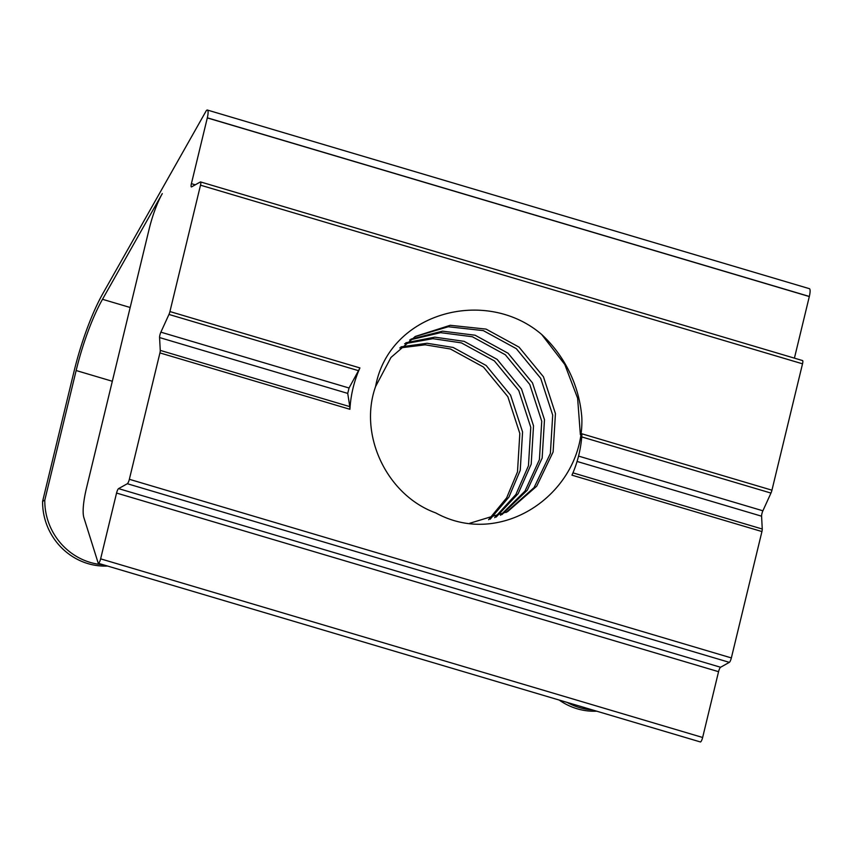 <?xml version="1.0" encoding="UTF-8"?>
<svg xmlns="http://www.w3.org/2000/svg" width="852" height="852" viewBox="0 0 852 852"><rect width="100%" height="100%" fill="white"/><g stroke="black" fill="none" stroke-linecap="round" stroke-linejoin="round"><path stroke-width="1.28" d="M578.551 456.097L762.891 510.795A4.026 0.895 -73.5 0 0 761.912 513.681A4.026 0.895 -73.5 0 0 761.582 516.195L577.07 461.454M112.326 381.259L76.147 370.524A80.525 17.977 106.5 0 1 102.506 299.297L162.295 193.596A40.268 8.989 -73.5 0 0 149.111 229.209L86.521 487.93A40.268 8.989 -73.5 0 0 83.89 517.654L98.182 563.044A4.026 0.895 -73.5 0 0 98.395 563.321A4.026 0.895 -73.5 0 0 98.608 563.278A4.026 0.895 -73.5 0 0 100.632 558.848L116.554 493.052A4.026 0.895 106.5 0 1 118.566 488.622L127.331 483.723A4.026 0.895 -73.5 0 0 129.355 479.293L159.931 352.92A4.026 0.895 -73.5 0 0 160.261 350.396L349.789 406.628L349.906 409.29A120.792 114.764 -119.2 0 1 353.058 388.054A120.792 114.764 -119.2 0 1 359.917 367.926L358.49 370.673L168.962 314.441A4.026 0.895 -73.5 0 0 169.931 311.555L200.508 185.182A4.026 0.895 -73.5 0 0 200.561 181.934A4.026 0.895 -73.5 0 0 200.337 181.977L191.572 186.876A4.026 0.895 106.5 0 1 191.349 186.918A4.026 0.895 106.5 0 1 191.402 183.67L207.302 117.917A4.026 0.895 -73.5 0 0 207.324 117.821L809.336 296.453A4.026 0.895 106.5 0 1 809.315 296.549L207.302 117.917M160.879 332.163L349.043 388.001L347.733 393.4L159.569 337.562A4.026 0.895 106.5 0 1 160.879 332.163L168.962 314.441M349.789 406.628L347.733 393.4M98.395 563.321L700.397 741.954A4.026 0.895 -73.5 0 0 700.621 741.911A4.026 0.895 -73.5 0 0 702.644 737.481L718.556 671.685L116.554 493.052M802.339 360.609A4.026 0.895 106.5 0 1 802.563 360.566A4.026 0.895 106.5 0 1 802.52 363.815L771.944 490.188L581.959 433.817A120.792 114.764 -119.2 0 1 571.958 475.171L761.933 531.552L731.357 657.925A4.026 0.895 106.5 0 1 729.344 662.355L127.331 483.723M349.043 388.001L358.49 370.673M107.544 566.037A62.004 58.905 -119.2 0 1 42.6 501.37L73.954 371.749A88.576 19.777 -73.5 0 1 102.954 293.397L206.088 111.048A4.026 0.895 -73.5 0 1 206.748 110.206A9.936 2.215 106.5 0 1 207.387 110.046A9.936 2.215 106.5 0 1 207.324 117.821M76.147 370.524L44.794 500.145L42.6 501.37M103.188 564.748A62.004 58.905 -119.2 0 1 44.794 500.145M488.601 519.709L506.642 497.877L517.494 471.891L519.827 433.487L507.835 396.681L483.435 367.031L450.442 349L425.191 344.815L399.769 347.946M494.65 517.675L515.875 494.511L528.453 465.767L530.785 427.363L518.793 390.557L494.384 360.907L461.401 342.877L432.88 338.67L404.615 343.75M500.497 515.268L525.013 491.082L539.412 459.643L541.744 421.229L529.752 384.433L505.342 354.783L472.359 336.753L440.59 332.653L409.705 339.98M506.131 512.478L534.055 487.61L550.36 453.52L552.703 415.105L540.7 378.309L516.301 348.66L483.318 330.619L448.29 326.753L415.009 336.615M581.841 417.768C584.483 491.785 502.552 549.689 435.755 512.915C386.851 495.3 358.287 434.85 375.583 386.542C388.97 312.673 485.661 286.272 541.712 334.506A120.792 114.764 -119.2 0 1 581.841 417.768M490.134 519.241L508.953 497.046L520.231 470.368L522.574 431.953L510.572 395.147L486.172 365.508L453.179 347.467L427.108 343.271L400.962 346.86M496.13 517.111L518.165 493.659L531.19 464.233L533.522 425.83L521.53 389.023L497.131 359.374L464.138 341.343L434.808 337.158L405.872 342.77M501.924 514.608L527.282 490.219L542.149 458.11L544.481 419.706L532.489 382.899L508.08 353.25L475.096 335.219L442.518 331.162L411.005 339.107M469.718 523.288L507.504 511.732L536.685 486.226L553.108 451.986L555.44 413.582L543.448 376.776L519.038 347.126L486.055 329.096L450.218 325.294L415.35 336.423L390.972 357.446L375.583 386.542M580.361 434.605L577.624 398.235L564.801 364.518L541.712 334.506M572.959 472.86L762.263 529.028L761.582 516.195M118.566 488.622L720.579 667.254L729.344 662.355M160.261 350.396L159.569 337.562M762.891 510.795L770.964 493.074L581.735 436.916M794.415 358.149L809.315 296.549M207.387 110.046L809.4 288.679A9.936 2.215 106.5 0 1 809.336 296.453M771.944 490.188A4.026 0.895 106.5 0 1 770.964 493.074M762.263 529.028A4.026 0.895 106.5 0 1 761.933 531.552M720.579 667.254A4.026 0.895 -73.5 0 0 718.556 671.685M596.666 711.175A62.004 58.905 -119.2 0 1 559.178 700.046M592.321 709.886A62.004 58.905 -119.2 0 1 567.059 702.389M100.632 558.848L702.644 737.481M802.52 363.815L200.508 185.182M169.931 311.555L359.917 367.926M349.906 409.29L159.931 352.92M129.355 479.293L731.357 657.925M191.402 183.67L195.257 184.809M102.506 299.297L130.175 307.497M200.561 181.934L802.563 360.566"/></g></svg>
